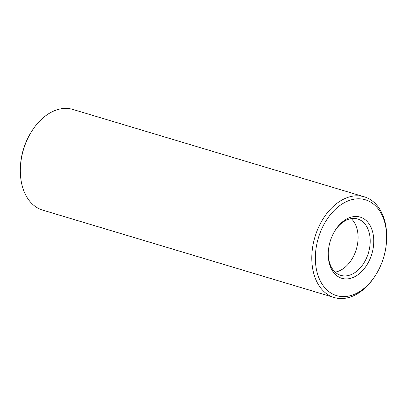<?xml version="1.0" encoding="UTF-8"?>
<svg xmlns="http://www.w3.org/2000/svg" width="407" height="407" viewBox="0 0 407 407"><rect width="100%" height="100%" fill="white"/><g stroke="black" fill="none" stroke-linecap="round" stroke-linejoin="round"><path stroke-width="0.61" d="M386.625 239.087L386.65 238.12A52.554 35.77 106.7 0 0 364.326 196.835L72.863 109.437A52.554 35.77 106.7 0 0 31.507 131.629L30.998 132.448A50.03 34.056 106.7 0 0 20.375 167.867L20.35 168.834A52.554 35.77 106.7 0 0 42.674 210.114L334.137 297.512A52.554 35.77 106.7 0 0 344.485 298.356A52.554 35.77 106.7 0 0 375.493 275.32L376.002 274.501A50.03 34.056 106.7 0 0 386.625 239.087A50.03 34.056 106.7 0 0 353.378 199.323A50.03 34.056 106.7 0 0 315.522 253.398A50.03 34.056 106.7 0 0 346.484 296.433A50.03 34.056 106.7 0 0 376.002 274.501M31.507 131.629A52.554 35.77 106.7 0 0 20.35 168.834M335.159 272.11A29.431 20.035 106.7 0 0 343.523 268.457A29.431 20.035 106.7 0 0 356.176 226.261A29.431 20.035 106.7 0 0 351.2 218.61M364.326 196.835A52.554 35.77 106.7 0 0 314.967 236.899A52.554 35.77 106.7 0 0 334.137 297.512M328.271 252.716A29.431 20.035 106.7 0 0 340.781 275.361A29.431 20.035 106.7 0 0 346.576 275.839A29.431 20.035 106.7 0 0 369.434 248.825A29.431 20.035 106.7 0 0 357.687 218.986A29.431 20.035 106.7 0 0 334.778 231.013M348.117 278.826A31.95 21.749 106.7 0 0 372.573 231.68A31.95 21.749 106.7 0 0 335.032 230.591A31.95 21.749 106.7 0 0 328.251 253.21A31.95 21.749 106.7 0 0 348.117 278.826"/></g></svg>
